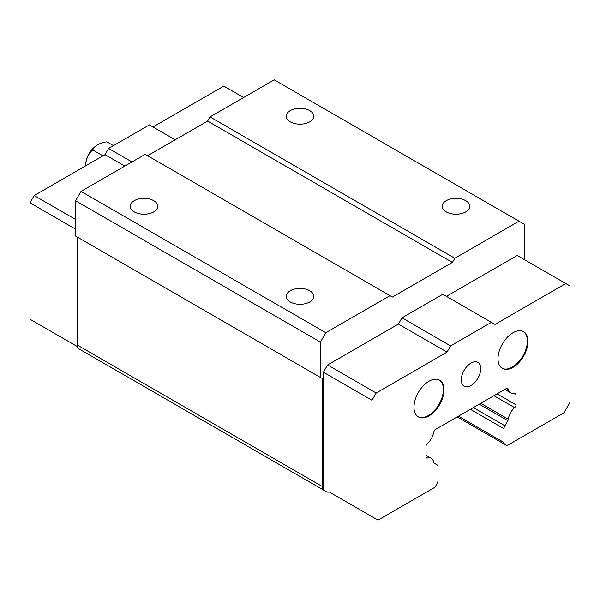 <?xml version="1.0" encoding="UTF-8"?>
<svg xmlns="http://www.w3.org/2000/svg" width="600" height="600" viewBox="0 0 600 600"><rect width="100%" height="100%" fill="white"/><g stroke="black" fill="none" stroke-linecap="round" stroke-linejoin="round"><path stroke-width="0.9" d="M418.095 416.745A21.21 12.247 120 0 0 428.4 415.53A21.21 12.247 120 0 0 442.178 397.11A21.21 12.247 120 0 0 439.305 380.017M429 381.233A21.21 12.247 120 0 0 415.14 399.923A21.21 12.247 120 0 0 418.395 416.925A21.21 12.247 120 0 0 429 415.875A21.21 12.247 120 0 0 442.86 397.178A21.21 12.247 120 0 0 439.605 380.183A21.21 12.247 120 0 0 429 381.233M502.095 368.25A21.21 12.247 120 0 0 512.4 367.028A21.21 12.247 120 0 0 526.178 348.608A21.21 12.247 120 0 0 523.305 331.515M513 332.737A21.21 12.247 120 0 0 499.14 351.428A21.21 12.247 120 0 0 502.395 368.43A21.21 12.247 120 0 0 513 367.373A21.21 12.247 120 0 0 526.86 348.683A21.21 12.247 120 0 0 523.605 331.688A21.21 12.247 120 0 0 513 332.737M471 363.075A13.755 7.942 -60 0 1 477.877 362.392A13.755 7.942 -60 0 1 479.985 373.418A13.755 7.942 -60 0 1 471 385.537A13.755 7.942 -60 0 1 464.123 386.213A13.755 7.942 -60 0 1 462.015 375.195A13.755 7.942 -60 0 1 471 363.075M446.272 200.678A13.755 7.942 180 0 1 461.265 198.96A13.755 7.942 180 0 1 469.755 206.295A13.755 7.942 180 0 1 465.728 211.913A13.755 7.942 180 0 1 450.735 213.63A13.755 7.942 180 0 1 442.245 206.295A13.755 7.942 180 0 1 446.272 200.678M290.272 290.745A13.755 7.942 180 0 1 305.265 289.028A13.755 7.942 180 0 1 313.755 296.362A13.755 7.942 180 0 1 309.728 301.98A13.755 7.942 180 0 1 294.735 303.697A13.755 7.942 180 0 1 286.245 296.362A13.755 7.942 180 0 1 290.272 290.745M134.273 200.678A13.755 7.942 180 0 1 149.265 198.96A13.755 7.942 180 0 1 157.755 206.295A13.755 7.942 180 0 1 153.727 211.913A13.755 7.942 180 0 1 138.735 213.63A13.755 7.942 180 0 1 130.245 206.295A13.755 7.942 180 0 1 134.273 200.678M290.272 110.618A13.755 7.942 180 0 1 305.265 108.892A13.755 7.942 180 0 1 313.755 116.227A13.755 7.942 180 0 1 309.728 121.845A13.755 7.942 180 0 1 294.735 123.57A13.755 7.942 180 0 1 286.245 116.227A13.755 7.942 180 0 1 290.272 110.618M524.4 259.642L524.4 224.31L519 221.19L454.8 258.255L452.4 262.41L392.4 297.053L390 295.673L325.8 332.737L320.4 342.09L320.4 377.423L322.2 378.457L322.2 486.442A8.482 4.897 120 0 0 323.955 490.327L81.645 350.43A8.482 4.897 120 0 0 81.653 350.438L326.445 491.76A8.482 4.897 120 0 0 329.22 491.978L378 520.14L435 487.237L437.123 483.562A4.245 2.453 120 0 0 438 480.6L438 466.845A4.245 2.453 120 0 0 437.123 464.903L434.168 463.2A2.542 1.47 -60 0 1 433.665 462.338A11.88 6.855 120 0 0 431.295 458.31A11.88 6.855 120 0 0 427.373 458.018A2.542 1.47 -60 0 1 426.525 457.957A2.542 1.47 -60 0 1 426 456.795L426 446.317A2.542 1.47 -60 0 1 427.373 443.505A11.88 6.855 120 0 0 433.485 433.013A5.093 2.94 -60 0 1 434.978 429.743L507.022 388.147A5.093 2.94 -60 0 1 507.577 388.35A5.093 2.94 -60 0 1 508.515 389.7A11.88 6.855 120 0 0 510.705 392.835A11.88 6.855 120 0 0 514.627 393.127A2.542 1.47 -60 0 1 515.475 393.188A2.542 1.47 -60 0 1 516 394.35L516 404.835A2.542 1.47 -60 0 1 514.627 407.64A11.88 6.855 120 0 0 508.335 419.22A2.542 1.47 -60 0 1 507.832 420.668L504.877 425.783A4.245 2.453 120 0 0 504 428.737L504 442.5A4.245 2.453 120 0 0 504.877 444.442L507 445.665L564 412.755L570 402.368L570 285.968L565.8 283.545L495 324.42L491.4 322.343L450.6 345.9L447 352.132L376.2 393.007L372 400.283L372 516.675M322.2 378.457L77.4 237.127L77.4 345.105A8.482 4.897 120 0 0 79.155 348.99L323.955 490.327L79.155 348.99M390 295.673L145.2 154.335L81 191.4L75.6 200.752L75.6 236.085L320.4 377.423M519 221.19L274.2 79.86L210 116.925L207.6 121.08L147.6 155.722M491.4 322.343L442.8 294.285L402 317.843L398.4 324.075L327.6 364.95L323.4 372.225L323.4 488.618M565.8 283.545L517.2 255.487L446.4 296.362M75.6 200.752L320.4 342.09M81 191.4L325.8 332.737M207.6 121.08L452.4 262.41M210 116.925L454.8 258.255M457.2 416.91L504.877 444.442M175.2 139.785L149.4 124.89L108.6 148.447L105 154.68L34.2 195.555L30 202.83L30 319.23L77.58 346.695M243.6 97.523L223.8 86.093L153 126.968M323.4 372.225L372 400.283M327.6 364.95L376.2 393.007M398.4 324.075L447 352.132M402 317.843L450.6 345.9M30 202.83L75.6 229.163M34.2 195.555L75.6 219.458M105 154.68L124.8 166.11M108.6 148.447L132 161.955M113.46 145.642L106.86 141.833A18.705 10.8 0 0 0 96.833 145.312A18.705 10.8 0 0 0 92.76 149.97L102.96 155.858M92.76 149.97A18.705 14.753 -84.9 0 0 85.642 165.855M426.053 457.26L427.373 458.018M77.4 345.105L322.2 486.442M506.43 388.493L508.515 389.7M514.102 393.255L516 394.35M497.062 393.9L516 404.835M493.942 395.7L514.627 407.64M480.772 403.305L508.335 419.22M479.265 404.175L507.832 420.668M473.355 407.588L504.877 425.783M470.355 409.32L504 428.737M458.445 416.197L504 442.5M510.705 392.835L504.803 389.43M431.295 458.31L426 455.25M96.833 145.312A25.455 25.455 0 0 0 85.552 165.907"/></g></svg>
